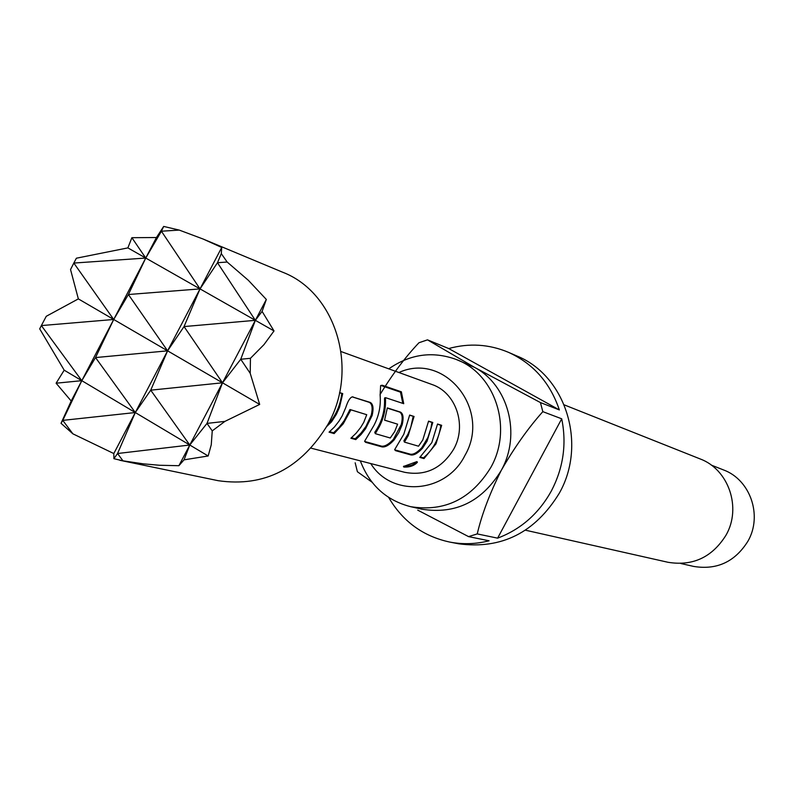 <?xml version="1.0" encoding="UTF-8"?>
<svg xmlns="http://www.w3.org/2000/svg" width="794" height="794" viewBox="0 0 794 794"><rect width="100%" height="100%" fill="white"/><g stroke="black" fill="none" stroke-linecap="round" stroke-linejoin="round"><path stroke-width="1.19" d="M416.82 461.642L403.461 466.485L403.888 467.071C409.714 467.329 414.22 465.731 417.386 462.287L416.82 461.642M398.916 372.525C444.521 351.414 491.853 409.793 464.887 455.518C446.159 493.441 391.621 497.59 370.758 463.557M388.782 368.853C410.151 354.025 432.641 350.898 456.232 359.464C495.327 373.785 513.123 428.115 490.871 467.358C471.467 498.969 444.749 512.08 410.687 506.691C386.38 500.438 369.597 485.164 360.327 460.867M456.232 359.464L474.524 367.354C508.378 385.09 521.45 434.477 501.262 470.376C482.087 501.6 455.657 514.542 421.951 509.202L410.687 506.691M551.364 490.96C563.353 467.924 566.807 443.876 561.715 418.805L542.828 411.649C528.179 428.045 514.323 447.618 501.262 470.376C489.759 493.392 481.75 514.572 477.244 533.915L497.61 538.153C520.834 529.36 538.749 513.629 551.364 490.96M380.078 394.529C392.315 374.421 405.287 357.151 418.984 342.73L427.49 339.852L474.524 367.354L540.426 402.568L559.353 409.922C550.212 382.827 533.26 363.632 508.497 352.338L516.765 355.93C565.656 375.493 587.371 443.846 559.304 493.203C535.106 532.665 501.56 549.527 458.664 543.791L449.801 542.084C462.852 544.565 475.943 544.128 489.094 540.793L468.549 536.615L417.733 510.135M508.497 352.338C489.114 344.189 469.185 342.929 448.709 348.546L427.49 339.852M540.426 402.568L542.828 411.649M564.246 404.871L700.02 458.882C728.594 469.323 741.854 507.703 726.034 535.146C712.208 557.269 692.874 566.321 668.042 562.291L525.479 530.203M680.805 563.502L693.589 566.41C716.893 570.251 735.016 561.824 747.958 541.151C762.766 515.524 750.261 479.636 723.433 469.899L711.245 465.076M72.889 433.832L62.776 420.373L61.019 423.301L72.889 433.832L113.81 453.553L113.899 458.694L122.971 460.828L143.516 463.865L159.564 465.264L178.888 465.711L184.029 459.845L208.167 455.984L211.264 444.779L212.246 430.884L224.91 421.386L259.678 404.434L250.219 373.339L250.447 358.312L264.005 344.596L274.019 330.939L262.099 311.407L266.327 299.447L248.373 280.332L227.153 262.03L221.298 253.633L221.725 247.47L202.976 238.974L179.255 230.091L163.683 226.429L156.448 237.525L131.883 237.694L127.874 247.897L76.383 258.209L73.822 263.062L145.749 258.05L127.874 247.897M202.976 238.974L282.624 272.213C335.703 292.44 359.196 368.565 328.16 424.026C301.263 468.51 264.581 487.387 218.142 480.688L119.844 460.282M70.537 269.543L78.348 298.891L46.27 316.28L41.357 325.58L113.711 319.486L73.822 263.062L70.537 269.543M326.93 426.289L331.545 421.812L336.438 414.16L339.574 407.114L342.73 393.596L339.574 392.583M355.762 439.598L360.992 434.576L365.528 428.81L372.138 415.47C373.776 408.374 373.14 404.017 370.212 402.409L352.288 396.861C349.965 397.635 347.822 401.139 345.837 407.372L342.194 415.877L339.058 421.078L334.423 427.003L329.053 432.164L334.145 433.584L333.579 432.78L339.207 427.291L344.001 420.959L350.005 409.515L366.739 414.706L363.771 422.319L360.704 427.4L356.149 433.187L350.888 438.238L355.762 439.598L355.206 438.804L361.032 433.097L365.935 426.447L371.255 415.163C372.852 408.195 372.197 403.928 369.27 402.34L352.208 396.871M380.118 395.065C381.001 405.694 378.956 415.798 373.974 425.356L364.615 441.246L365.677 442.357L382.013 446.903C385.318 447.409 389.358 445.077 394.122 439.916L398.727 432.74L402.181 424.721C403.779 417.843 403.203 413.644 400.454 412.106L387.353 407.908L384.574 420.175L397.605 424.175L394.707 431.549L390.271 438L375.314 433.663L379.195 426.914C383.879 417.952 385.953 408.463 385.437 398.449L385.686 397.715L403.729 403.689L401.367 391.809L382.152 385.219L380.634 385.596L380.118 395.065M422.587 448.153L427.063 441.196L432.799 422.477L428.571 421.128L422.815 439.926L418.517 446.198L404.444 442.109L408.225 435.578L414.071 416.473L409.674 415.064L403.799 434.258L394.628 449.702L395.591 450.674L410.945 454.952C414.081 455.419 417.962 453.156 422.587 448.153L421.902 447.568L427.877 437.514L430.953 428.214L431.906 422.418L428.552 421.336M423.996 458.585L435.995 443.856L441.672 425.326L437.534 424.006L431.837 442.615L419.778 457.413L423.996 458.585L423.47 457.85C433.395 449.364 439.171 438.506 440.789 425.266L437.514 424.214M341.073 351.563L431.876 384.465C455.925 392.365 467.19 425.356 453.711 449.146C441.801 468.47 425.475 476.192 404.712 472.311L311.179 448.193M366.739 414.706L350.898 409.833L343.236 423.778L334.145 433.584M163.683 226.429L161.41 231.213L179.255 230.091M262.099 311.407L255.35 320.329L240.751 359.255L222.499 382.797L207.006 423.401L189.776 445.017L81.802 380.673L41.357 325.58L39.7 328.865L64.195 370.183L56.116 383.204L81.802 380.673L62.776 420.373L135.288 412.543L95.528 357.568L167.594 350.839L128.4 294.514L200.028 288.897L145.749 258.05L131.883 237.694M259.678 404.434L78.348 298.891M274.019 330.939L200.028 288.897L161.41 231.213L145.749 258.05L128.4 294.514L113.711 319.486L95.528 357.568L81.802 380.673L64.195 370.183M56.116 383.204L71.192 401.02L61.019 423.301M221.298 253.633L217.477 262.725L227.153 262.03M250.219 373.339L240.751 359.255L250.447 358.312M212.246 430.884L207.006 423.401L224.91 421.386M208.167 455.984L189.776 445.017L184.029 459.845M122.971 460.828L117.552 453.513L113.899 458.694M266.327 299.447L255.35 320.329L217.477 262.725L200.028 288.897L184.039 326.572L255.35 320.329L222.499 382.797L184.039 326.572L167.594 350.839L150.731 390.172L222.499 382.797L189.776 445.017L150.731 390.172L135.288 412.543L117.552 453.513L189.776 445.017L178.888 465.711M221.725 247.47L113.81 453.553M156.448 237.525L71.192 401.02M371.989 482.166L357.389 471.725L355.176 462.803M477.244 533.915L468.549 536.615M388.663 497.431C402.727 521.45 423.103 536.337 449.801 542.084M448.709 348.546L559.353 409.922M497.61 538.153L561.715 418.805M441.672 425.326L440.789 425.266M420.314 456.967L423.47 457.85M403.799 466.177C409.317 466.425 413.684 464.927 416.919 461.671M410.945 454.952L410.419 454.208C413.535 454.684 417.366 452.471 421.902 447.568M395.591 450.674L395.045 449.92L410.419 454.208M414.071 416.473L409.644 415.282M413.168 416.413L410.746 427.45L407.818 434.397L403.908 440.809L404.622 441.375M404.444 442.109L403.908 440.809M432.799 422.477L431.906 422.418M382.152 385.219L381.279 385.596L400.494 392.167L401.367 391.809M381.279 385.596L380.713 385.497M364.635 441.355L365.677 442.357M365.121 441.573L381.467 446.139L382.013 446.903M381.467 446.139C384.762 446.645 388.742 444.372 393.427 439.32L394.122 439.916M393.427 439.32L401.317 424.423L402.181 424.721M401.317 424.423C402.876 417.674 402.28 413.545 399.531 412.036L400.454 412.106M399.531 412.036L387.323 408.126M384.584 420.135L397.605 424.175M385.437 398.449L384.504 398.558C385.08 410.895 381.835 422.15 374.758 432.313L375.314 433.663M374.758 432.313L375.493 432.899M384.504 398.558L385.616 397.725M400.494 392.167L402.786 403.372M350.898 409.833L350.005 409.515M350.273 410.558L349.38 410.21M329.629 431.678L333.579 432.78M353.112 396.921L352.268 396.861M370.212 402.409L369.27 402.34M372.138 415.47L371.255 415.163M351.454 437.762L355.206 438.804M342.73 393.596L339.524 392.802M341.767 393.526C340.596 403.769 336.944 412.989 330.81 421.177L331.545 421.812M328.13 424.075L330.81 421.177M403.888 467.071L403.739 466.217M417.108 461.751L417.386 462.287M384.683 397.854L385.606 397.725"/></g></svg>

